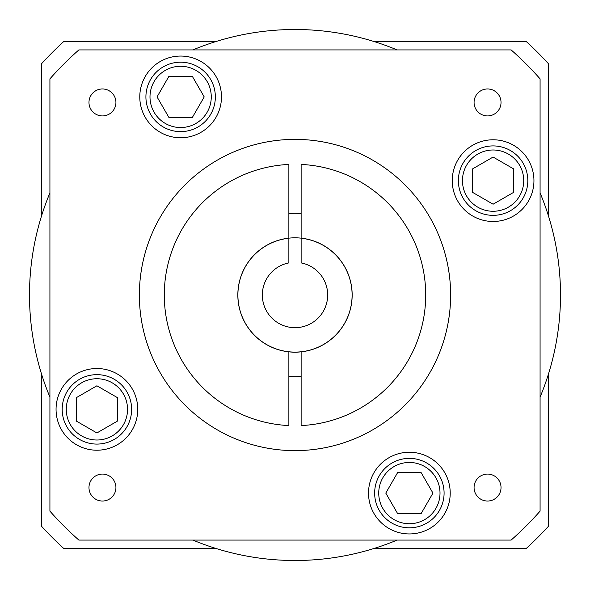 <?xml version="1.0" encoding="UTF-8"?>
<svg xmlns="http://www.w3.org/2000/svg" width="590" height="590" viewBox="0 0 590 590"><rect width="100%" height="100%" fill="white"/><g stroke="black" fill="none" stroke-linecap="round" stroke-linejoin="round"><path stroke-width="0.89" d="M301.129 351.854A57.186 57.186 0 0 0 301.129 238.146L301.129 164.433A130.707 130.707 0 0 1 425.707 295A130.707 130.707 0 0 1 301.129 425.567L301.129 351.854A57.186 57.186 0 0 1 288.871 351.854L288.871 425.567A130.707 130.707 0 0 1 164.293 295A130.707 130.707 0 0 1 288.871 164.433L288.871 238.146A57.186 57.186 0 0 0 288.871 351.854M301.129 213.536A81.693 81.693 0 0 0 288.871 213.536M49.921 192.886A265.5 265.5 0 0 0 49.921 397.114M397.114 49.921A265.5 265.5 0 0 0 192.886 49.921M540.079 397.114A265.5 265.5 0 0 0 540.079 192.886M474.072 102.453A13.482 13.482 0 0 0 487.547 115.928A13.482 13.482 0 0 0 501.028 102.453A13.482 13.482 0 0 0 487.547 88.972A13.482 13.482 0 0 0 474.072 102.453M474.072 487.547A13.482 13.482 0 0 0 487.547 501.028A13.482 13.482 0 0 0 501.028 487.547A13.482 13.482 0 0 0 487.547 474.072A13.482 13.482 0 0 0 474.072 487.547M88.972 487.547A13.482 13.482 0 0 0 102.453 501.028A13.482 13.482 0 0 0 115.928 487.547A13.482 13.482 0 0 0 102.453 474.072A13.482 13.482 0 0 0 88.972 487.547M88.972 102.453A13.482 13.482 0 0 0 102.453 115.928A13.482 13.482 0 0 0 115.928 102.453A13.482 13.482 0 0 0 102.453 88.972A13.482 13.482 0 0 0 88.972 102.453M139.786 96.908A40.843 40.843 0 0 0 180.629 137.75A40.843 40.843 0 0 0 221.479 96.908A40.843 40.843 0 0 0 180.629 56.057A40.843 40.843 0 0 0 139.786 96.908M56.057 409.372A40.843 40.843 0 0 0 96.908 450.214A40.843 40.843 0 0 0 137.75 409.372A40.843 40.843 0 0 0 96.908 368.521A40.843 40.843 0 0 0 56.057 409.372M368.521 493.093A40.843 40.843 0 0 0 409.372 533.943A40.843 40.843 0 0 0 450.214 493.093A40.843 40.843 0 0 0 409.372 452.25A40.843 40.843 0 0 0 368.521 493.093M452.25 180.629A40.843 40.843 0 0 0 493.093 221.479A40.843 40.843 0 0 0 533.943 180.629A40.843 40.843 0 0 0 493.093 139.786A40.843 40.843 0 0 0 452.25 180.629M139.373 295A155.627 155.627 0 0 0 295 450.627A155.627 155.627 0 0 0 450.627 295A155.627 155.627 0 0 0 295 139.373A155.627 155.627 0 0 0 139.373 295M145.914 96.908A34.721 34.721 0 0 1 180.629 62.186A34.721 34.721 0 0 1 215.35 96.908A34.721 34.721 0 0 1 180.629 131.629A34.721 34.721 0 0 1 145.914 96.908A34.721 34.721 0 0 1 180.629 62.186A34.721 34.721 0 0 1 215.35 96.908M62.186 409.372A34.721 34.721 0 0 1 96.908 374.65A34.721 34.721 0 0 1 131.629 409.372A34.721 34.721 0 0 1 96.908 444.086A34.721 34.721 0 0 1 62.186 409.372A34.721 34.721 0 0 1 96.908 374.65A34.721 34.721 0 0 1 131.629 409.372M374.65 493.093A34.721 34.721 0 0 1 409.372 458.371A34.721 34.721 0 0 1 444.086 493.093A34.721 34.721 0 0 1 409.372 527.814A34.721 34.721 0 0 1 374.65 493.093A34.721 34.721 0 0 1 409.372 458.371A34.721 34.721 0 0 1 444.086 493.093M458.371 180.629A34.721 34.721 0 0 1 493.093 145.914A34.721 34.721 0 0 1 527.814 180.629A34.721 34.721 0 0 1 493.093 215.35A34.721 34.721 0 0 1 458.371 180.629A34.721 34.721 0 0 1 493.093 145.914A34.721 34.721 0 0 1 527.814 180.629M493.093 157.051L472.671 168.836L472.671 192.421L493.093 204.214L513.514 192.421L513.514 168.836L493.093 157.051M421.164 472.671L397.579 472.671L385.786 493.093L397.579 513.514L421.164 513.514L432.949 493.093L421.164 472.671M117.329 421.164L117.329 397.579L96.908 385.786L76.486 397.579L76.486 421.164L96.908 432.949L117.329 421.164M168.836 117.329L192.421 117.329L204.214 96.908L192.421 76.486L168.836 76.486L157.051 96.908L168.836 117.329M49.921 511.139A326.772 326.772 0 0 0 78.861 540.079L511.139 540.079A326.772 326.772 0 0 0 540.079 511.139L540.079 78.861A326.772 326.772 0 0 0 511.139 49.921L78.861 49.921A326.772 326.772 0 0 0 49.921 78.861L49.921 511.139M192.886 540.079A265.5 265.5 0 0 0 397.114 540.079M288.871 376.464A81.693 81.693 0 0 0 301.129 376.464M288.871 238.146A57.186 57.186 0 0 1 301.129 238.146M374.731 41.757L526.494 41.757A343.107 343.107 0 0 1 548.243 63.506L548.243 215.269M548.243 374.731L548.243 526.494A343.107 343.107 0 0 1 526.494 548.243L374.731 548.243M41.757 215.269L41.757 63.506A343.107 343.107 0 0 1 63.506 41.757L215.269 41.757M215.269 548.243L63.506 548.243A343.107 343.107 0 0 1 41.757 526.494L41.757 374.731M327.679 295A32.679 32.679 0 0 1 295 327.679A32.679 32.679 0 0 1 288.871 262.904L288.871 238.227A57.105 57.105 0 0 0 237.895 295A57.105 57.105 0 0 0 295 352.105A57.105 57.105 0 0 0 352.105 295A57.105 57.105 0 0 0 301.129 238.227L301.129 262.904A32.679 32.679 0 0 1 327.679 295M211.264 96.908A30.636 30.636 0 0 0 180.629 66.272A30.636 30.636 0 0 0 149.993 96.908A30.636 30.636 0 0 0 180.629 127.543A30.636 30.636 0 0 0 211.264 96.908M127.543 409.372A30.636 30.636 0 0 0 96.908 378.736A30.636 30.636 0 0 0 66.272 409.372A30.636 30.636 0 0 0 96.908 440.007A30.636 30.636 0 0 0 127.543 409.372M440.007 493.093A30.636 30.636 0 0 0 409.372 462.457A30.636 30.636 0 0 0 378.736 493.093A30.636 30.636 0 0 0 409.372 523.728A30.636 30.636 0 0 0 440.007 493.093M523.728 180.629A30.636 30.636 0 0 0 493.093 149.993A30.636 30.636 0 0 0 462.457 180.629A30.636 30.636 0 0 0 493.093 211.264A30.636 30.636 0 0 0 523.728 180.629"/></g></svg>
